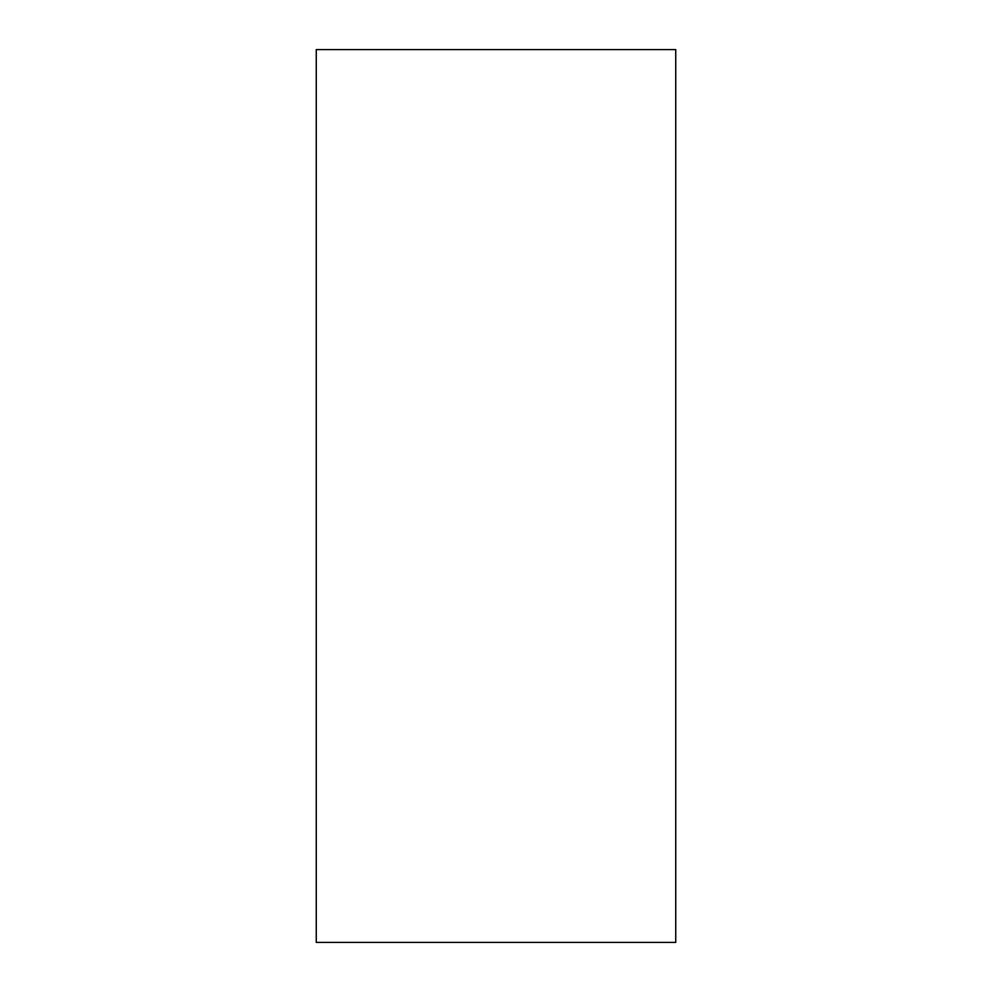 <?xml version="1.0" encoding="UTF-8"?>
<svg xmlns="http://www.w3.org/2000/svg" width="992" height="992" viewBox="0 0 992 992"><rect width="100%" height="100%" fill="white"/><g stroke="black" fill="none" stroke-linecap="round" stroke-linejoin="round"><path stroke-width="1.49" d="M316.262 942.4L675.738 942.4L675.738 49.6L316.262 49.6L316.262 942.4"/></g></svg>
